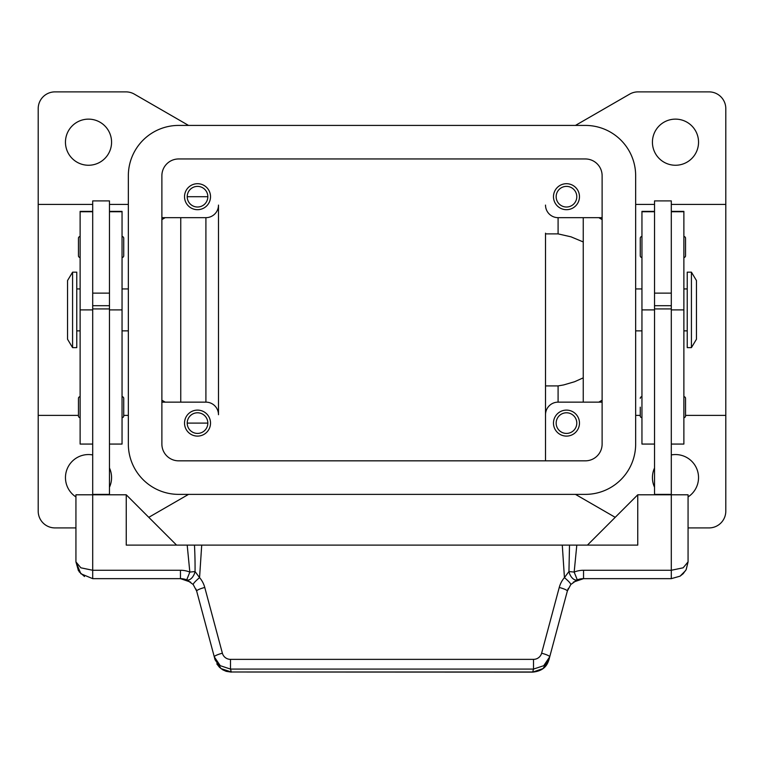 <?xml version="1.0" encoding="UTF-8"?>
<svg xmlns="http://www.w3.org/2000/svg" width="764" height="764" viewBox="0 0 764 764"><rect width="100%" height="100%" fill="white"/><g stroke="black" fill="none" stroke-linecap="round" stroke-linejoin="round"><path stroke-width="1.15" d="M691.42 272.165L696.453 280.55L696.453 339.245L691.42 347.63L687.228 347.63L687.228 272.165L691.42 272.165L691.42 347.63M635.658 288.935L641.951 288.935M635.658 330.86L641.951 330.86M683.875 330.86L687.228 330.86M683.875 288.935L687.228 288.935M671.298 211.37L683.875 211.37L683.875 444.065L671.298 444.065M654.528 211.37L641.951 211.37L641.951 444.065L654.528 444.065M683.875 309.897L671.298 309.897L671.298 200.894L654.528 200.894L654.528 494.795M654.528 293.128L671.298 293.128M641.951 236.525A1.681 1.681 0 0 0 640.27 238.206L640.27 255.816A1.681 1.681 0 0 0 641.951 257.487M685.547 255.816L685.547 238.206L685.547 255.816A1.681 1.681 0 0 1 683.875 257.487M685.547 238.206A1.681 1.681 0 0 0 683.875 236.525M640.27 407.174L640.27 415.969A1.681 1.681 0 0 0 641.951 417.65M641.951 396.688A1.681 1.681 0 0 0 640.27 398.369M685.547 415.969L685.547 398.369L685.547 415.969A1.681 1.681 0 0 1 683.875 417.65M685.547 398.369A1.681 1.681 0 0 0 683.875 396.688M122.049 330.86L128.342 330.86M122.049 288.935L128.342 288.935M123.73 255.816L123.73 238.206L123.73 255.816A1.681 1.681 0 0 1 122.049 257.487M123.73 238.206A1.681 1.681 0 0 0 122.049 236.525M123.73 398.369L123.73 415.969L123.73 398.369A1.681 1.681 0 0 0 122.049 396.688M123.73 415.969A1.681 1.681 0 0 1 122.049 417.65M573.334 582.12L583.543 578.654L671.298 578.654L680.084 576.161L683.15 573.735L686.196 569.572L688.068 561.884L683.15 567.805L671.298 570.269L583.543 570.269A25.155 25.155 0 0 0 574.165 572.074L568.941 571.548L564.434 577.603A25.604 25.222 0 0 0 559.248 587.459L541.619 653.21A8.385 8.261 180 0 1 533.501 659.361L230.499 659.37L230.499 669.083L231.282 671.995L221.044 668.605L215.056 659.752L214.283 656.839L220.261 665.692L230.499 669.083L533.501 669.083L543.739 665.692L549.717 656.839L567.337 591.078L570.803 584.517L577.288 579.857A8.385 4.851 -111.9 0 1 569.065 572.074A8.385 4.851 -111.9 0 1 568.941 571.548L569.514 545.104L187.19 545.104L189.835 572.074A25.155 25.155 0 0 0 180.457 570.269L180.457 578.654L92.702 578.654L80.85 573.735L75.932 561.884L75.932 494.795L126.251 494.795L176.56 545.104M686.196 569.572L688.068 561.884L688.068 494.795L637.749 494.795L637.749 545.104L569.514 545.104M541.619 653.21A8.452 1.423 -165 0 1 547.482 655.187A8.385 1.404 -165 0 1 549.717 656.839L548.944 659.752L542.956 668.605L532.718 672.119L231.282 671.995L532.718 671.995L533.501 669.083L533.501 659.37M190.666 582.12L180.457 578.654A16.77 16.77 0 0 1 186.712 579.857L193.197 584.517L196.663 591.078L195.976 589.044M193.349 584.689L193.206 584.517C193.216 583.534 195.336 581.232 199.566 577.603L195.059 571.548A8.385 4.851 111.9 0 1 194.935 572.074A8.385 4.851 111.9 0 1 186.712 579.857L189.835 572.074L195.059 571.548A440.943 439.204 -5.6 0 0 194.476 545.114M568.024 589.063L567.337 591.078A8.442 1.413 -165 0 0 565.102 589.426A8.442 1.413 -165 0 0 559.238 587.459M180.457 570.269L92.702 570.269L80.85 567.805L75.932 561.884L78.472 570.756M198.898 589.426A8.442 1.413 165 0 0 196.663 591.078L214.283 656.839A8.385 1.404 165 0 1 216.518 655.187A8.452 1.423 165 0 1 222.381 653.21L204.762 587.459A8.442 1.413 165 0 0 198.898 589.426M575.464 125.42A16.77 16.77 0 0 0 575.722 125.267L629.67 94.125A16.77 16.77 0 0 1 638.055 91.881L709.03 91.881A16.77 16.77 0 0 1 725.8 108.65L725.8 204.408L671.298 204.408L725.8 204.408L725.8 415.387L685.547 415.387M725.8 415.387L725.8 511.145A16.77 16.77 0 0 1 709.03 527.914L688.068 527.914M188.536 494.375A16.77 16.77 0 0 0 188.278 494.528L148.779 517.333M615.221 517.333L575.722 494.528A16.77 16.77 0 0 0 575.464 494.375M78.453 415.387L38.2 415.387L38.2 108.65A16.77 16.77 0 0 1 54.97 91.881L125.945 91.881A16.77 16.77 0 0 1 134.33 94.125L188.278 125.267A16.77 16.77 0 0 0 188.536 125.42M75.932 527.914L54.97 527.914A16.77 16.77 0 0 1 38.2 511.145L38.2 415.387M545.515 386.622L545.515 460.835L545.515 385.906L558.092 385.906L563.698 384.922L574.604 381.723L583.247 377.846M558.092 385.906L558.092 402.141L602.118 402.141M671.298 309.897L671.298 578.654M205.908 217.664A12.577 12.577 0 0 0 218.485 205.086L218.485 414.718A12.577 12.577 0 0 0 205.908 402.141L205.908 217.664L161.882 217.664M671.298 454.933A23.063 23.063 0 0 1 688.068 496.934M654.528 487.212A23.063 23.063 0 0 1 654.528 467.998M583.247 241.949L571.023 236.83L558.092 233.889L558.092 217.664L602.118 217.664M80.124 396.688A1.681 1.681 0 0 0 78.453 398.369L78.453 415.969A1.681 1.681 0 0 0 80.124 417.65M75.932 496.934A23.063 23.063 0 0 1 92.702 454.933M109.472 467.998A23.063 23.063 0 0 1 109.472 487.212M566.363 186.387A10.314 10.314 0 0 0 556.163 196.701A10.314 10.314 0 0 0 566.477 207.015A10.314 10.314 0 0 0 576.791 196.701A10.314 10.314 0 0 0 566.363 186.387A10.314 10.314 0 0 1 576.791 196.701M65.456 142.19A23.063 23.063 0 0 1 88.509 119.136A23.063 23.063 0 0 1 111.573 142.19A23.063 23.063 0 0 1 88.509 165.253A23.063 23.063 0 0 1 65.456 142.19M38.2 204.408L92.702 204.408L38.2 204.408M109.472 204.408L128.342 204.408L109.472 204.408M92.702 211.37L80.124 211.37L80.124 309.897L92.702 309.897L92.702 200.894L109.472 200.894L109.472 494.795M92.702 293.128L109.472 293.128M92.702 444.065L80.124 444.065L80.124 309.897M652.427 142.19A23.063 23.063 0 0 1 674.602 119.146A23.063 23.063 0 0 1 698.544 142.19A23.063 23.063 0 0 1 675.491 165.253A23.063 23.063 0 0 1 652.427 142.19M635.658 204.408L654.528 204.408L635.658 204.408M180.753 217.664L180.753 402.141M128.342 415.387L123.73 415.387M161.882 219.583L165.205 217.664M583.247 217.664L583.247 402.141M602.118 400.212L598.795 402.141M598.795 217.664L602.118 219.583M640.27 415.387L635.658 415.387M545.515 233.173L545.515 385.906M165.205 402.141L161.882 400.212M545.515 233.889L558.092 233.889M207.837 423.103L187.209 423.103A10.314 10.314 0 0 0 197.523 433.417A10.314 10.314 0 0 0 207.837 423.103A10.314 10.314 0 0 0 197.523 412.789A10.314 10.314 0 0 0 187.209 423.103M207.837 196.701L187.209 196.701A10.314 10.314 0 0 0 197.523 207.015A10.314 10.314 0 0 0 207.837 196.701A10.314 10.314 0 0 0 197.398 186.387A10.314 10.314 0 0 0 187.209 196.701M205.908 402.141L161.882 402.141M545.515 205.086A12.577 12.577 0 0 0 558.092 217.664M566.363 412.789A10.314 10.314 0 0 0 556.163 423.103A10.314 10.314 0 0 0 566.477 433.417A10.314 10.314 0 0 0 576.791 423.103A10.314 10.314 0 0 0 566.363 412.789A10.314 10.314 0 0 0 556.163 423.103M545.515 414.718A12.577 12.577 0 0 1 558.092 402.141M579.475 423.103A12.998 12.998 0 0 1 566.477 436.101A12.998 12.998 0 0 1 553.48 423.103A12.998 12.998 0 0 1 566.477 410.106A12.998 12.998 0 0 1 579.475 423.103M184.525 423.103A12.998 12.998 0 0 1 197.37 410.106A12.998 12.998 0 0 1 210.52 423.103A12.998 12.998 0 0 1 197.523 436.101A12.998 12.998 0 0 1 184.525 423.103M553.48 196.701A12.998 12.998 0 0 1 566.477 183.704A12.998 12.998 0 0 1 579.475 196.701A12.998 12.998 0 0 1 566.477 209.689A12.998 12.998 0 0 1 553.48 196.701M184.525 196.701A12.998 12.998 0 0 1 197.523 183.704A12.998 12.998 0 0 1 210.52 196.701A12.998 12.998 0 0 1 197.523 209.689A12.998 12.998 0 0 1 184.525 196.701M161.882 175.73A16.77 16.77 0 0 1 178.652 158.96L585.348 158.96A16.77 16.77 0 0 1 602.118 175.73L602.118 444.065A16.77 16.77 0 0 1 585.348 460.835L178.652 460.835A16.77 16.77 0 0 1 161.882 444.065L161.882 175.73M128.342 175.73A50.309 50.309 0 0 1 178.652 125.42L585.348 125.42A50.309 50.309 0 0 1 635.658 175.73L635.658 444.065A50.309 50.309 0 0 1 585.348 494.375L178.652 494.375A50.309 50.309 0 0 1 128.342 444.065L128.342 175.73M72.58 272.165L67.547 280.55L67.547 339.245L72.58 347.63L76.772 347.63L76.772 272.165L72.58 272.165L72.58 347.63M570.803 584.517C570.784 583.534 568.664 581.232 564.434 577.603L562.285 545.104M583.543 578.654A16.77 16.77 0 0 0 577.288 579.857A16.77 16.77 0 0 1 583.543 578.654L583.543 570.269M126.251 494.795L126.251 545.104L187.19 545.104M204.762 587.459A25.747 25.355 0 0 0 199.566 577.603L201.715 545.104M76.772 330.86L80.124 330.86M76.772 288.935L80.124 288.935M587.44 545.104L637.749 494.795M92.702 578.654L92.702 309.897M109.472 494.375L92.702 494.375M109.472 308.923L92.702 308.923M109.472 305.705L92.702 305.705M109.472 211.37L122.049 211.37L122.049 444.065L109.472 444.065M80.124 236.525A1.681 1.681 0 0 0 78.453 238.206L78.453 255.816A1.681 1.681 0 0 0 80.124 257.487M654.528 494.375L671.298 494.375M654.528 308.923L671.298 308.923M654.528 305.705L671.298 305.705M683.875 211.733L671.298 211.733M654.528 211.733L641.951 211.733M180.457 578.654A16.77 16.77 0 0 1 186.712 579.857M230.499 659.37A8.394 8.27 180 0 1 222.381 653.21M576.81 545.104L574.165 572.074L577.288 579.857M109.472 211.733L122.049 211.733M109.472 309.897L122.049 309.897M80.124 211.733L92.702 211.733M654.528 309.897L641.951 309.897M79.131 571.72L84.508 576.514M680.084 576.161L685.68 570.498M583.534 578.663L575.225 580.86M567.337 591.078L568.292 588.433M548.944 659.752C547.798 662.856 545.783 670.83 532.718 672.11M216.795 663.868L219.507 667.335L222.821 669.847L226.22 671.346L231.282 672.119M180.466 578.663L188.775 580.86"/></g></svg>
